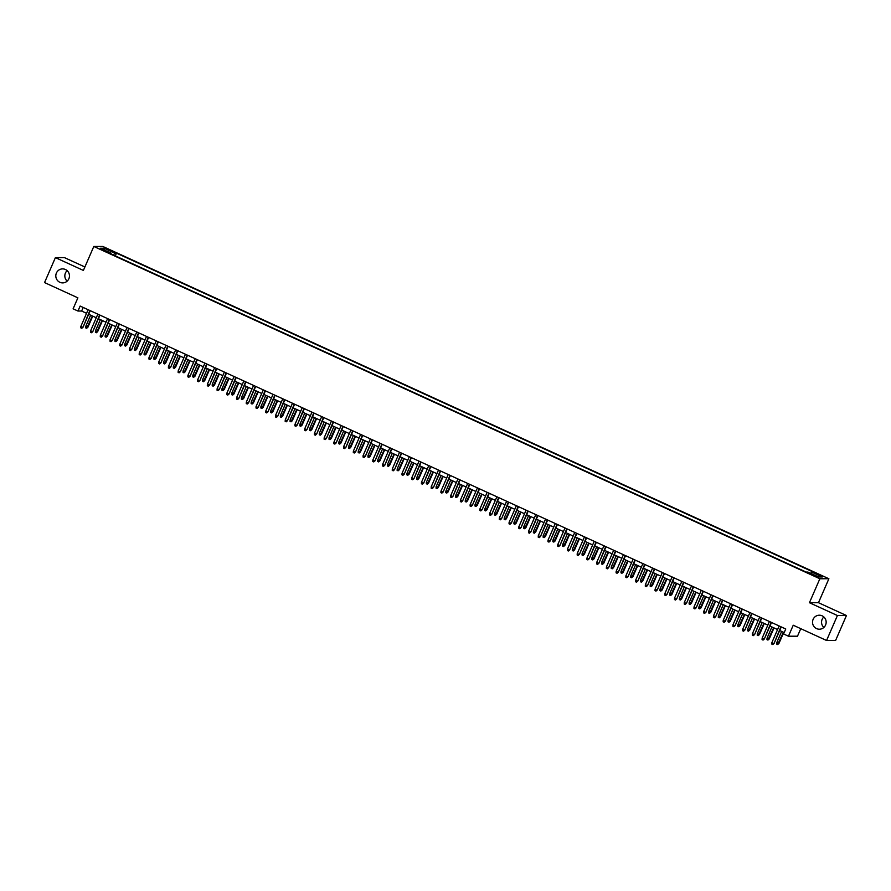 <?xml version="1.0" encoding="UTF-8"?>
<svg xmlns="http://www.w3.org/2000/svg" width="891" height="891" viewBox="0 0 891 891"><rect width="100%" height="100%" fill="white"/><g stroke="black" fill="none" stroke-linecap="round" stroke-linejoin="round"><path stroke-width="1.34" d="M67.148 281.133A6.994 6.816 89.9 0 1 67.137 270.641M68.863 278.749A6.994 6.816 89.9 0 1 62.637 282.892A6.994 6.816 89.9 0 1 56.4 273.047A6.994 6.816 89.9 0 1 62.626 268.893A6.994 6.816 89.9 0 1 68.863 278.749M823.863 627.453A6.994 6.816 89.9 0 1 823.852 616.962M825.567 625.059A6.994 6.816 89.9 0 1 819.352 629.213A6.994 6.816 89.9 0 1 813.115 619.368A6.994 6.816 89.9 0 1 819.33 615.213A6.994 6.816 89.9 0 1 825.567 625.059M102.198 250.026L106.185 251.429L102.198 250.026M84.89 266.977L64.43 257.61L55.398 257.622L44.55 282.581L77.885 297.839L73.107 308.821L77.974 311.048L81.638 311.048L86.55 313.298M828.886 578.749L102.833 246.462L93.8 246.462L819.854 578.76L828.886 578.749L818.473 602.706L809.44 602.717L837.417 615.525L846.45 615.514L818.473 602.706M846.45 615.514L835.602 640.473L826.57 640.484L793.235 625.226L788.457 636.207L797.49 636.207L800.764 628.678M837.417 615.525L826.57 640.484M788.457 636.207L783.59 633.98L785.762 628.99L80.145 306.059L77.974 311.048M815.287 575.675L809.284 573.347L815.287 575.675L815.053 576.232M110.929 253.868L111.063 253.144L109.359 253.144L806.21 572.078L807.914 572.067L818.629 576.967L822.337 576.967L811.623 572.067L813.338 572.067L116.487 253.144L114.772 253.144L113.48 255.038M111.063 253.144L100.36 248.244L104.069 248.244L114.772 253.144M809.44 602.717L819.854 578.76M55.398 257.622L83.386 270.43L93.8 246.462M88.677 314.267L96.284 317.753M98.4 318.722L106.018 322.208M108.134 323.177L115.752 326.663M117.868 327.632L125.486 331.118M127.602 332.087L135.22 335.573M137.337 336.542L144.955 340.028M147.071 340.997L154.678 344.472M156.805 345.441L164.412 348.927M166.528 349.896L174.146 353.382M176.262 354.351L183.88 357.837M185.996 358.806L193.614 362.292M195.73 363.261L203.348 366.747M205.465 367.716L213.083 371.202M215.199 372.171L222.806 375.657M224.933 376.626L232.54 380.112M234.656 381.081L242.274 384.567M244.39 385.536L252.008 389.022M254.124 389.991L261.742 393.477M263.859 394.446L271.477 397.932M273.593 398.901L281.211 402.387M283.327 403.356L290.934 406.842M293.061 407.811L300.668 411.286M302.795 412.255L310.402 415.741M312.518 416.71L320.136 420.196M322.252 421.165L329.87 424.651M331.987 425.62L339.605 429.106M341.721 430.075L349.339 433.561M351.455 434.53L359.062 438.016M361.189 438.985L368.796 442.471M370.923 443.44L378.53 446.926M380.646 447.895L388.264 451.381M390.381 452.35L397.999 455.836M400.115 456.805L407.733 460.291M409.849 461.26L417.467 464.746M419.583 465.715L427.201 469.201M429.317 470.17L436.924 473.656M439.051 474.625L446.658 478.099M448.774 479.068L456.392 482.554M458.509 483.523L466.127 487.009M468.243 487.978L475.861 491.464M477.977 492.433L485.595 495.919M487.711 496.888L495.329 500.374M497.445 501.343L505.052 504.829M507.179 505.798L514.786 509.284M516.903 510.253L524.521 513.739M526.637 514.708L534.255 518.194M536.371 519.163L543.989 522.649M546.105 523.618L553.723 527.104M555.839 528.073L563.457 531.559M565.573 532.528L573.18 536.014M575.308 536.983L582.914 540.469M585.031 541.438L592.649 544.913M594.765 545.893L602.383 549.368M604.499 550.337L612.117 553.823M614.233 554.792L621.851 558.278M623.967 559.247L631.585 562.733M633.701 563.702L641.308 567.188M643.436 568.157L651.043 571.643M653.159 572.612L660.777 576.098M662.893 577.067L670.511 580.553M672.627 581.522L680.245 585.008M682.361 585.977L689.979 589.463M692.095 590.432L699.713 593.918M701.83 594.887L709.436 598.373M711.564 599.342L719.171 602.828M721.287 603.797L728.905 607.283M731.021 608.252L738.639 611.727M740.755 612.707L748.373 616.182M750.489 617.151L758.107 620.637M760.223 621.606L767.842 625.092M769.958 626.061L777.565 629.547M779.692 630.516L784.203 632.588M83.197 307.451L81.638 311.048M810.743 573.37L811.623 572.067M115.295 255.862L116.487 253.144M104.069 248.244L104.447 250.115M780.884 626.763L774.079 643.425L772.787 644.538L773.633 643.425L771.884 642.623L779.135 625.961M774.079 643.425L781.251 626.93M772.787 644.538L771.806 644.093L771.884 642.623M778.957 643.413L777.665 644.538L776.685 644.093L776.763 642.611L778.957 643.413L783.757 632.376M777.665 644.538L783.389 632.209M776.763 642.611L781.641 631.407M771.149 622.308L764.344 638.97L763.052 640.083L763.91 638.97L762.15 638.168L769.401 621.506M764.344 638.97L771.517 622.475M763.052 640.083L762.072 639.638L762.15 638.168M761.415 617.853L754.61 634.515L753.318 635.639L754.176 634.515L752.416 633.713L759.667 617.051M754.61 634.515L761.783 618.02M753.318 635.639L752.338 635.194L752.416 633.713M751.681 613.398L744.876 630.06L743.584 631.184L744.442 630.06L742.693 629.258L749.932 612.596M744.876 630.06L752.049 613.565M743.584 631.184L742.615 630.739L742.693 629.258M741.958 608.943L735.142 625.605L733.85 626.729L734.707 625.605L732.959 624.803L740.198 608.141M735.142 625.605L742.314 609.11M733.85 626.729L732.881 626.284L732.959 624.803M769.223 638.958L767.931 640.083L766.962 639.638L767.04 638.156L769.223 638.958L774.023 627.932M767.931 640.083L773.655 627.754M767.04 638.156L771.907 626.963M759.488 634.515L758.196 635.628L757.227 635.183L757.305 633.713L759.488 634.515L764.289 623.477M758.196 635.628L763.921 623.31M757.305 633.713L762.173 622.508M749.765 630.06L748.462 631.173L747.493 630.728L747.571 629.258L749.765 630.06L754.554 619.022M748.462 631.173L754.198 618.855M747.571 629.258L752.438 618.053M740.031 625.605L738.728 626.718L737.759 626.273L737.837 624.803L740.031 625.605L744.831 614.567M738.728 626.718L744.464 614.4M737.837 624.803L742.704 613.598M732.224 604.488L725.419 621.15L724.116 622.274L724.973 621.15L723.225 620.348L730.464 603.686M725.419 621.15L732.591 604.655M724.116 622.274L723.147 621.829L723.225 620.348M730.297 621.15L729.005 622.263L728.025 621.818L728.103 620.348L730.297 621.15L735.097 610.112M729.005 622.263L734.73 609.945M728.103 620.348L732.981 609.143M722.49 600.033L715.685 616.695L714.382 617.819L715.239 616.695L713.491 615.893L720.741 599.231M715.685 616.695L722.857 600.2M714.382 617.819L713.413 617.374L713.491 615.893M712.755 595.578L705.95 612.24L704.658 613.364L705.505 612.24L703.756 611.438L711.007 594.776M705.95 612.24L713.123 595.745M704.658 613.364L703.678 612.919L703.756 611.438M703.021 591.123L696.216 607.785L694.924 608.909L695.782 607.785L694.022 606.983L701.273 590.321M696.216 607.785L703.389 591.29M694.924 608.909L693.944 608.464L694.022 606.983M693.287 586.668L686.482 603.33L685.19 604.454L686.048 603.33L684.288 602.528L691.539 585.866M686.482 603.33L693.655 586.835M685.19 604.454L684.21 604.009L684.288 602.528M683.553 582.213L676.748 598.875L675.456 599.999L676.314 598.886L674.565 598.084L681.804 581.411M676.748 598.875L683.92 582.38M675.456 599.999L674.487 599.554L674.565 598.084M720.563 616.695L719.271 617.808L718.291 617.363L718.369 615.893L720.563 616.695L725.363 605.657M719.271 617.808L724.996 605.49M718.369 615.893L723.247 604.688M710.829 612.24L709.537 613.353L708.557 612.908L708.635 611.438L710.829 612.24L715.629 601.202M709.537 613.353L715.261 601.035M708.635 611.438L713.513 600.233M701.094 607.785L699.803 608.898L698.834 608.453L698.912 606.983L701.094 607.785L705.895 596.747M699.803 608.898L705.527 596.58M698.912 606.983L703.779 595.778M691.36 603.33L690.068 604.454L689.099 604.009L689.177 602.528L691.36 603.33L696.161 592.292M690.068 604.454L695.793 592.125M689.177 602.528L694.044 591.323M681.637 598.875L680.334 599.999L679.365 599.554L679.443 598.073L681.637 598.875L686.426 587.837M680.334 599.999L686.07 587.67M679.443 598.073L684.31 586.868M673.83 577.758L667.014 594.431L665.722 595.544L666.579 594.431L664.831 593.629L672.07 576.956M667.014 594.431L674.186 577.936M665.722 595.544L664.753 595.099L664.831 593.629M671.903 594.42L670.6 595.544L669.631 595.099L669.709 593.618L671.903 594.42L676.703 583.382M670.6 595.544L676.336 583.215M669.709 593.618L674.576 582.413M664.096 573.314L657.291 589.976L655.988 591.089L656.845 589.976L655.097 589.174L662.336 572.512M657.291 589.976L664.463 573.481M655.988 591.089L655.019 590.644L655.097 589.174M662.169 589.965L660.877 591.089L659.897 590.644L659.975 589.163L662.169 589.965L666.969 578.927M660.877 591.089L666.602 578.76M659.975 589.163L664.853 577.958M654.362 568.859L647.557 585.521L646.253 586.634L647.111 585.521L645.362 584.719L652.613 568.057M647.557 585.521L654.729 569.026M646.253 586.634L645.284 586.189L645.362 584.719M652.435 585.51L651.143 586.634L650.163 586.189L650.241 584.708L652.435 585.51L657.235 574.472M651.143 586.634L656.867 574.305M650.241 584.708L655.119 573.503M644.627 564.404L637.822 581.066L636.53 582.179L637.377 581.066L635.628 580.264L642.879 563.602M637.822 581.066L644.995 564.571M636.53 582.179L635.55 581.734L635.628 580.264M642.701 581.055L641.409 582.179L640.429 581.734L640.506 580.253L642.701 581.055L647.501 570.017M641.409 582.179L647.133 569.85M640.506 580.253L645.385 569.048M634.893 559.949L628.088 576.611L626.796 577.724L627.654 576.611L625.894 575.809L633.145 559.147M628.088 576.611L635.261 560.116M626.796 577.724L625.816 577.279L625.894 575.809M632.966 576.6L631.674 577.724L630.705 577.279L630.783 575.798L632.966 576.6L637.767 565.562M631.674 577.724L637.399 565.395M630.783 575.798L635.651 564.593M625.159 555.494L618.354 572.156L617.062 573.269L617.92 572.156L616.16 571.354L623.41 554.692M618.354 572.156L625.527 555.661M617.062 573.269L616.082 572.824L616.16 571.354M623.232 572.145L621.94 573.269L620.971 572.824L621.049 571.343L623.232 572.145L628.032 561.118M621.94 573.269L627.665 560.94M621.049 571.343L625.916 560.138M615.425 551.039L608.62 567.701L607.328 568.826L608.185 567.701L606.437 566.899L613.676 550.237M608.62 567.701L615.792 551.206M607.328 568.826L606.359 568.38L606.437 566.899M605.702 546.584L598.886 563.246L597.594 564.371L598.451 563.246L596.703 562.444L603.942 545.782M598.886 563.246L606.058 546.751M597.594 564.371L596.625 563.925L596.703 562.444M595.968 542.129L589.163 558.791L587.86 559.916L588.717 558.791L586.969 557.989L594.208 541.327M589.163 558.791L596.335 542.296M587.86 559.916L586.891 559.47L586.969 557.989M586.233 537.674L579.428 554.336L578.125 555.461L578.983 554.336L577.234 553.534L584.474 536.872M579.428 554.336L586.601 537.841M578.125 555.461L577.156 555.015L577.234 553.534M576.499 533.219L569.694 549.881L568.402 551.006L569.249 549.881L567.5 549.079L574.751 532.417M569.694 549.881L576.867 533.386M568.402 551.006L567.422 550.56L567.5 549.079M566.765 528.764L559.96 545.426L558.668 546.551L559.526 545.426L557.766 544.624L565.017 527.962M559.96 545.426L567.133 528.931M558.668 546.551L557.688 546.105L557.766 544.624M557.031 524.309L550.226 540.971L548.934 542.096L549.792 540.971L548.032 540.169L555.282 523.507M550.226 540.971L557.398 524.476M548.934 542.096L547.954 541.65L548.032 540.169M547.297 519.854L540.492 536.516L539.2 537.641L540.057 536.516L538.309 535.714L545.548 519.052M540.492 536.516L547.664 520.021M539.2 537.641L538.231 537.195L538.309 535.714M537.563 515.399L530.758 532.061L529.466 533.186L530.323 532.072L528.575 531.27L535.814 514.597M530.758 532.061L537.93 515.566M529.466 533.186L528.497 532.74L528.575 531.27M527.84 510.944L521.035 527.617L519.731 528.731L520.589 527.617L518.84 526.815L526.08 510.142M521.035 527.617L528.207 511.111M519.731 528.731L518.762 528.285L518.84 526.815M518.105 506.5L511.3 523.162L509.997 524.276L510.855 523.162L509.106 522.36L516.346 505.698M511.3 523.162L518.473 506.667M509.997 524.276L509.028 523.83L509.106 522.36M508.371 502.045L501.566 518.707L500.274 519.821L501.121 518.707L499.372 517.905L506.623 501.243M501.566 518.707L508.739 502.212M500.274 519.821L499.294 519.375L499.372 517.905M498.637 497.59L491.832 514.252L490.54 515.366L491.398 514.252L489.638 513.45L496.888 496.788M491.832 514.252L499.005 497.757M490.54 515.366L489.56 514.92L489.638 513.45M488.903 493.135L482.098 509.797L480.806 510.911L481.663 509.797L479.904 508.995L487.154 492.333M482.098 509.797L489.27 493.302M480.806 510.911L479.826 510.465L479.904 508.995M479.169 488.68L472.364 505.342L471.072 506.456L471.929 505.342L470.17 504.54L477.42 487.878M472.364 505.342L479.536 488.847M471.072 506.456L470.103 506.01L470.17 504.54M469.434 484.225L462.629 500.887L461.338 502.012L462.195 500.887L460.447 500.085L467.686 483.423M462.629 500.887L469.802 484.392M461.338 502.012L460.369 501.566L460.447 500.085M459.711 479.77L452.906 496.432L451.603 497.557L452.461 496.432L450.712 495.63L457.952 478.968M452.906 496.432L460.068 479.937M451.603 497.557L450.634 497.111L450.712 495.63M449.977 475.315L443.172 491.977L441.869 493.102L442.727 491.977L440.978 491.175L448.218 474.513M443.172 491.977L450.345 475.482M441.869 493.102L440.9 492.656L440.978 491.175M613.509 567.69L612.206 568.814L611.237 568.369L611.315 566.899L613.509 567.69L618.298 556.663M612.206 568.814L617.942 556.496M611.315 566.899L616.182 555.694M603.775 563.246L602.472 564.359L601.503 563.914L601.581 562.444L603.775 563.246L608.575 552.208M602.472 564.359L608.208 552.041M601.581 562.444L606.448 551.239M594.041 558.791L592.749 559.904L591.769 559.459L591.847 557.989L594.041 558.791L598.841 547.753M592.749 559.904L598.474 547.586M591.847 557.989L596.725 546.784M584.307 554.336L583.015 555.449L582.035 555.004L582.113 553.534L584.307 554.336L589.107 543.298M583.015 555.449L588.739 543.131M582.113 553.534L586.991 542.329M574.572 549.881L573.281 550.994L572.3 550.549L572.378 549.079L574.572 549.881L579.373 538.843M573.281 550.994L579.005 538.676M572.378 549.079L577.257 537.874M564.838 545.426L563.546 546.539L562.577 546.094L562.655 544.624L564.838 545.426L569.639 534.388M563.546 546.539L569.271 534.221M562.655 544.624L567.522 533.419M555.104 540.971L553.812 542.084L552.843 541.639L552.921 540.169L555.104 540.971L559.904 529.933M553.812 542.084L559.537 529.766M552.921 540.169L557.788 528.964M545.381 536.516L544.078 537.641L543.109 537.195L543.187 535.714L545.381 536.516L550.17 525.478M544.078 537.641L549.814 525.311M543.187 535.714L548.054 524.509M535.647 532.061L534.344 533.186L533.375 532.74L533.453 531.259L535.647 532.061L540.447 521.023M534.344 533.186L540.08 520.856M533.453 531.259L538.32 520.054M525.913 527.606L524.621 528.731L523.641 528.285L523.719 526.804L525.913 527.606L530.713 516.568M524.621 528.731L530.345 516.401M523.719 526.804L528.597 515.599M516.179 523.151L514.887 524.276L513.907 523.83L513.984 522.349L516.179 523.151L520.979 512.113M514.887 524.276L520.611 511.946M513.984 522.349L518.863 511.144M506.444 518.696L505.152 519.821L504.172 519.375L504.25 517.894L506.444 518.696L511.245 507.658M505.152 519.821L510.877 507.491M504.25 517.894L509.129 506.689M496.71 514.241L495.418 515.366L494.449 514.92L494.527 513.439L496.71 514.241L501.51 503.203M495.418 515.366L501.143 503.036M494.527 513.439L499.394 502.234M486.976 509.786L485.684 510.911L484.715 510.465L484.793 508.984L486.976 509.786L491.776 498.748M485.684 510.911L491.409 498.581M484.793 508.984L489.66 497.779M477.253 505.331L475.95 506.456L474.981 506.01L475.059 504.529L477.253 505.331L482.042 494.305M475.95 506.456L481.675 494.126M475.059 504.529L479.926 493.324M467.519 500.876L466.216 502.001L465.247 501.555L465.325 500.085L467.519 500.876L472.319 489.85M466.216 502.001L471.952 489.682M465.325 500.085L470.192 488.881M457.785 496.432L456.493 497.546L455.513 497.1L455.591 495.63L457.785 496.432L462.585 485.395M456.493 497.546L462.217 485.227M455.591 495.63L460.458 484.426M448.05 491.977L446.759 493.091L445.778 492.645L445.856 491.175L448.05 491.977L452.851 480.94M446.759 493.091L452.483 480.772M445.856 491.175L450.735 479.971M440.243 470.86L433.438 487.522L432.135 488.647L432.993 487.522L431.244 486.72L438.495 470.058M433.438 487.522L440.611 471.027M432.135 488.647L431.166 488.201L431.244 486.72M430.509 466.405L423.704 483.067L422.412 484.192L423.258 483.067L421.51 482.265L428.76 465.603M423.704 483.067L430.876 466.572M422.412 484.192L421.432 483.746L421.51 482.265M420.775 461.95L413.97 478.612L412.678 479.737L413.535 478.612L411.776 477.81L419.026 461.148M413.97 478.612L421.142 462.117M412.678 479.737L411.698 479.291L411.776 477.81M411.041 457.495L404.236 474.157L402.944 475.282L403.801 474.157L402.041 473.355L409.292 456.693M404.236 474.157L411.408 457.662M402.944 475.282L401.975 474.836L402.041 473.355M401.306 453.04L394.501 469.702L393.209 470.827L394.067 469.702L392.318 468.9L399.558 452.238M394.501 469.702L401.674 453.207M393.209 470.827L392.24 470.381L392.318 468.9M391.583 448.585L384.767 465.247L383.475 466.372L384.333 465.258L382.584 464.456L389.824 447.783M384.767 465.247L391.94 448.752M383.475 466.372L382.506 465.926L382.584 464.456M381.849 444.13L375.044 460.803L373.741 461.917L374.599 460.803L372.85 460.001L380.089 443.328M375.044 460.803L382.217 444.297M373.741 461.917L372.772 461.471L372.85 460.001M372.115 439.686L365.31 456.348L364.007 457.462L364.865 456.348L363.116 455.546L370.366 438.884M365.31 456.348L372.483 439.853M364.007 457.462L363.038 457.016L363.116 455.546M362.381 435.231L355.576 451.893L354.284 453.007L355.13 451.893L353.382 451.091L360.632 434.429M355.576 451.893L362.748 435.398M354.284 453.007L353.304 452.561L353.382 451.091M352.647 430.776L345.842 447.438L344.55 448.552L345.407 447.438L343.648 446.636L350.898 429.974M345.842 447.438L353.014 430.943M344.55 448.552L343.57 448.106L343.648 446.636M438.316 487.522L437.024 488.636L436.044 488.19L436.122 486.72L438.316 487.522L443.117 476.485M437.024 488.636L442.749 476.317M436.122 486.72L441 475.516M428.582 483.067L427.29 484.181L426.321 483.735L426.388 482.265L428.582 483.067L433.382 472.03M427.29 484.181L433.015 471.862M426.388 482.265L431.266 471.061M418.848 478.612L417.556 479.726L416.587 479.28L416.665 477.81L418.848 478.612L423.648 467.575M417.556 479.726L423.281 467.407M416.665 477.81L421.532 466.606M409.125 474.157L407.822 475.271L406.853 474.825L406.931 473.355L409.125 474.157L413.914 463.12M407.822 475.271L413.547 462.952M406.931 473.355L411.798 462.151M399.391 469.702L398.088 470.827L397.119 470.381L397.197 468.9L399.391 469.702L404.18 458.665M398.088 470.827L403.823 458.497M397.197 468.9L402.064 457.696M389.657 465.247L388.353 466.372L387.385 465.926L387.462 464.445L389.657 465.247L394.457 454.21M388.353 466.372L394.089 454.042M387.462 464.445L392.33 453.241M379.922 460.792L378.63 461.917L377.65 461.471L377.728 459.99L379.922 460.792L384.723 449.755M378.63 461.917L384.355 449.587M377.728 459.99L382.607 448.786M370.188 456.337L368.896 457.462L367.916 457.016L367.994 455.535L370.188 456.337L374.988 445.3M368.896 457.462L374.621 445.132M367.994 455.535L372.872 444.331M360.454 451.882L359.162 453.007L358.193 452.561L358.26 451.08L360.454 451.882L365.254 440.845M359.162 453.007L364.887 440.677M358.26 451.08L363.138 439.876M350.72 447.427L349.428 448.552L348.459 448.106L348.537 446.625L350.72 447.427L355.52 436.39M349.428 448.552L355.153 436.222M348.537 446.625L353.404 435.421M342.912 426.321L336.107 442.983L334.816 444.097L335.673 442.983L333.913 442.181L341.164 425.519M336.107 442.983L343.28 426.488M334.816 444.097L333.835 443.651L333.913 442.181M340.986 442.972L339.694 444.097L338.725 443.651L338.803 442.17L340.986 442.972L345.786 431.935M339.694 444.097L345.418 431.767M338.803 442.17L343.67 430.966M333.178 421.866L326.373 438.528L325.081 439.642L325.939 438.528L324.19 437.726L331.43 421.064M326.373 438.528L333.546 422.033M325.081 439.642L324.112 439.196L324.19 437.726M323.455 417.411L316.639 434.073L315.347 435.187L316.205 434.073L314.456 433.271L321.696 416.609M316.639 434.073L323.812 417.578M315.347 435.187L314.378 434.752L314.456 433.271M313.721 412.956L306.916 429.618L305.613 430.743L306.471 429.618L304.722 428.816L311.961 412.154M306.916 429.618L314.089 413.123M305.613 430.743L304.644 430.297L304.722 428.816M303.987 408.501L297.182 425.163L295.879 426.288L296.736 425.163L294.988 424.361L302.238 407.699M297.182 425.163L304.354 408.668M295.879 426.288L294.91 425.842L294.988 424.361M294.253 404.046L287.448 420.708L286.156 421.833L287.002 420.708L285.254 419.906L292.504 403.244M287.448 420.708L294.62 404.213M286.156 421.833L285.176 421.387L285.254 419.906M284.519 399.591L277.714 416.253L276.422 417.378L277.279 416.253L275.519 415.451L282.77 398.789M277.714 416.253L284.886 399.758M276.422 417.378L275.442 416.932L275.519 415.451M274.784 395.136L267.979 411.798L266.687 412.923L267.545 411.798L265.785 410.996L273.036 394.334M267.979 411.798L275.152 395.303M266.687 412.923L265.707 412.477L265.785 410.996M265.05 390.681L258.245 407.343L256.953 408.468L257.811 407.343L256.062 406.541L263.302 389.879M258.245 407.343L265.418 390.848M256.953 408.468L255.984 408.022L256.062 406.541M255.327 386.226L248.511 402.888L247.219 404.013L248.077 402.888L246.328 402.086L253.567 385.424M248.511 402.888L255.684 386.393M247.219 404.013L246.25 403.567L246.328 402.086M245.593 381.771L238.788 398.433L237.485 399.558L238.343 398.433L236.594 397.642L243.833 380.969M238.788 398.433L245.961 381.938M237.485 399.558L236.516 399.112L236.594 397.642M331.263 438.517L329.96 439.642L328.991 439.196L329.069 437.715L331.263 438.517L336.052 427.491M329.96 439.642L335.695 427.312M329.069 437.715L333.936 426.511M321.528 434.062L320.225 435.187L319.256 434.741L319.334 433.271L321.528 434.062L326.329 423.036M320.225 435.187L325.961 422.869M319.334 433.271L324.201 422.067M311.794 429.618L310.502 430.732L309.522 430.286L309.6 428.816L311.794 429.618L316.595 418.581M310.502 430.732L316.227 418.414M309.6 428.816L314.478 417.612M302.06 425.163L300.768 426.277L299.788 425.831L299.866 424.361L302.06 425.163L306.86 414.126M300.768 426.277L306.493 413.959M299.866 424.361L304.744 413.157M292.326 420.708L291.034 421.822L290.054 421.376L290.132 419.906L292.326 420.708L297.126 409.671M291.034 421.822L296.759 409.504M290.132 419.906L295.01 408.702M282.592 416.253L281.3 417.367L280.331 416.921L280.409 415.451L282.592 416.253L287.392 405.216M281.3 417.367L287.025 405.049M280.409 415.451L285.276 404.247M272.858 411.798L271.566 412.912L270.597 412.466L270.675 410.996L272.858 411.798L277.658 400.761M271.566 412.912L277.29 400.594M270.675 410.996L275.542 399.792M263.135 407.343L261.831 408.457L260.863 408.011L260.94 406.541L263.135 407.343L267.924 396.306M261.831 408.457L267.567 396.139M260.94 406.541L265.808 395.337M253.4 402.888L252.097 404.013L251.128 403.567L251.206 402.086L253.4 402.888L258.201 391.851M252.097 404.013L257.833 391.684M251.206 402.086L256.073 390.882M243.666 398.433L242.374 399.558L241.394 399.112L241.472 397.631L243.666 398.433L248.466 387.396M242.374 399.558L248.099 387.229M241.472 397.631L246.35 386.427M235.859 377.316L229.054 393.989L227.751 395.103L228.608 393.989L226.86 393.187L234.11 376.514M229.054 393.989L236.226 377.483M227.751 395.103L226.782 394.657L226.86 393.187M233.932 393.978L232.64 395.103L231.66 394.657L231.738 393.176L233.932 393.978L238.732 382.941M232.64 395.103L238.365 382.774M231.738 393.176L236.616 381.972M226.125 372.861L219.32 389.534L218.028 390.648L218.874 389.534L217.126 388.732L224.376 372.07M219.32 389.534L226.492 373.039M218.028 390.648L217.048 390.202L217.126 388.732M224.198 389.523L222.906 390.648L221.926 390.202L222.004 388.721L224.198 389.523L228.998 378.486M222.906 390.648L228.631 378.319M222.004 388.721L226.882 377.517M216.39 368.417L209.585 385.079L208.294 386.193L209.151 385.079L207.391 384.277L214.642 367.615M209.585 385.079L216.758 368.584M208.294 386.193L207.313 385.747L207.391 384.277M214.464 385.068L213.172 386.193L212.203 385.747L212.281 384.266L214.464 385.068L219.264 374.031M213.172 386.193L218.896 373.864M212.281 384.266L217.148 373.062M206.656 363.962L199.851 380.624L198.559 381.738L199.417 380.624L197.657 379.822L204.908 363.16M199.851 380.624L207.024 364.129M198.559 381.738L197.579 381.292L197.657 379.822M204.73 380.613L203.438 381.738L202.469 381.292L202.547 379.811L204.73 380.613L209.53 369.576M203.438 381.738L209.162 369.409M202.547 379.811L207.414 368.607M196.922 359.507L190.117 376.169L188.825 377.283L189.683 376.169L187.934 375.367L195.174 358.705M190.117 376.169L197.29 359.674M188.825 377.283L187.856 376.837L187.934 375.367M195.006 376.158L193.703 377.283L192.734 376.837L192.812 375.356L195.006 376.158L199.796 365.121M193.703 377.283L199.439 364.954M192.812 375.356L197.679 364.152M187.199 355.052L180.383 371.714L179.091 372.828L179.949 371.714L178.2 370.912L185.439 354.25M180.383 371.714L187.556 355.219M179.091 372.828L178.122 372.382L178.2 370.912M185.272 371.703L183.969 372.828L183 372.382L183.078 370.901L185.272 371.703L190.073 360.677M183.969 372.828L189.705 360.499M183.078 370.901L187.945 359.697M177.465 350.597L170.66 367.259L169.357 368.373L170.214 367.259L168.466 366.457L175.705 349.795M170.66 367.259L177.832 350.764M169.357 368.373L168.388 367.927L168.466 366.457M167.731 346.142L160.926 362.804L159.623 363.929L160.48 362.804L158.732 362.002L165.982 345.34M160.926 362.804L168.098 346.309M159.623 363.929L158.654 363.483L158.732 362.002M157.997 341.687L151.192 358.349L149.9 359.474L150.746 358.349L148.997 357.547L156.248 340.885M151.192 358.349L158.364 341.854M149.9 359.474L148.92 359.028L148.997 357.547M148.262 337.232L141.457 353.894L140.165 355.019L141.023 353.894L139.263 353.092L146.514 336.43M141.457 353.894L148.63 337.399M140.165 355.019L139.185 354.573L139.263 353.092M138.528 332.777L131.723 349.439L130.431 350.564L131.289 349.439L129.529 348.637L136.78 331.975M131.723 349.439L138.896 332.944M130.431 350.564L129.451 350.118L129.529 348.637M128.794 328.322L121.989 344.984L120.697 346.109L121.555 344.984L119.806 344.182L127.045 327.52M121.989 344.984L129.162 328.489M120.697 346.109L119.728 345.663L119.806 344.182M119.06 323.867L112.255 340.529L110.963 341.654L111.821 340.529L110.072 339.727L117.311 323.065M112.255 340.529L119.427 324.034M110.963 341.654L109.994 341.208L110.072 339.727M109.337 319.412L102.532 336.074L101.229 337.199L102.086 336.074L100.338 335.272L107.577 318.61M102.532 336.074L109.704 319.579M101.229 337.199L100.26 336.753L100.338 335.272M99.603 314.957L92.798 331.619L91.495 332.744L92.352 331.619L90.604 330.817L97.843 314.155M92.798 331.619L99.97 315.124M91.495 332.744L90.526 332.298L90.604 330.817M175.538 367.248L174.246 368.373L173.266 367.927L173.344 366.457L175.538 367.248L180.338 356.222M174.246 368.373L179.971 356.055M173.344 366.457L178.222 355.253M165.804 362.804L164.512 363.918L163.532 363.472L163.61 362.002L165.804 362.804L170.604 351.767M164.512 363.918L170.237 351.6M163.61 362.002L168.488 350.798M156.07 358.349L154.778 359.463L153.798 359.017L153.876 357.547L156.07 358.349L160.87 347.312M154.778 359.463L160.503 347.145M153.876 357.547L158.754 346.343M146.336 353.894L145.044 355.008L144.075 354.562L144.153 353.092L146.336 353.894L151.136 342.857M145.044 355.008L150.768 342.69M144.153 353.092L149.02 341.888M136.601 349.439L135.309 350.553L134.341 350.107L134.418 348.637L136.601 349.439L141.402 338.402M135.309 350.553L141.034 338.235M134.418 348.637L139.286 337.433M126.878 344.984L125.575 346.098L124.606 345.652L124.684 344.182L126.878 344.984L131.668 333.947M125.575 346.098L131.311 333.78M124.684 344.182L129.551 332.978M117.144 340.529L115.841 341.643L114.872 341.197L114.95 339.727L117.144 340.529L121.944 329.492M115.841 341.643L121.577 329.325M114.95 339.727L119.817 328.523M107.41 336.074L106.118 337.199L105.138 336.753L105.216 335.272L107.41 336.074L112.21 325.037M106.118 337.199L111.843 324.87M105.216 335.272L110.094 324.068M97.676 331.619L96.384 332.744L95.404 332.298L95.482 330.817L97.676 331.619L102.476 320.582M96.384 332.744L102.109 320.415M95.482 330.817L100.36 319.613M89.868 310.502L83.063 327.175L81.772 328.289L82.618 327.175L80.869 326.373L88.12 309.7M83.063 327.175L90.236 310.669M81.772 328.289L80.791 327.843L80.869 326.373M87.942 327.164L86.65 328.289L85.67 327.843L85.748 326.362L87.942 327.164L92.742 316.127M86.65 328.289L92.374 315.96M85.748 326.362L90.626 315.158M812.893 575.274L813.149 574.695"/></g></svg>
